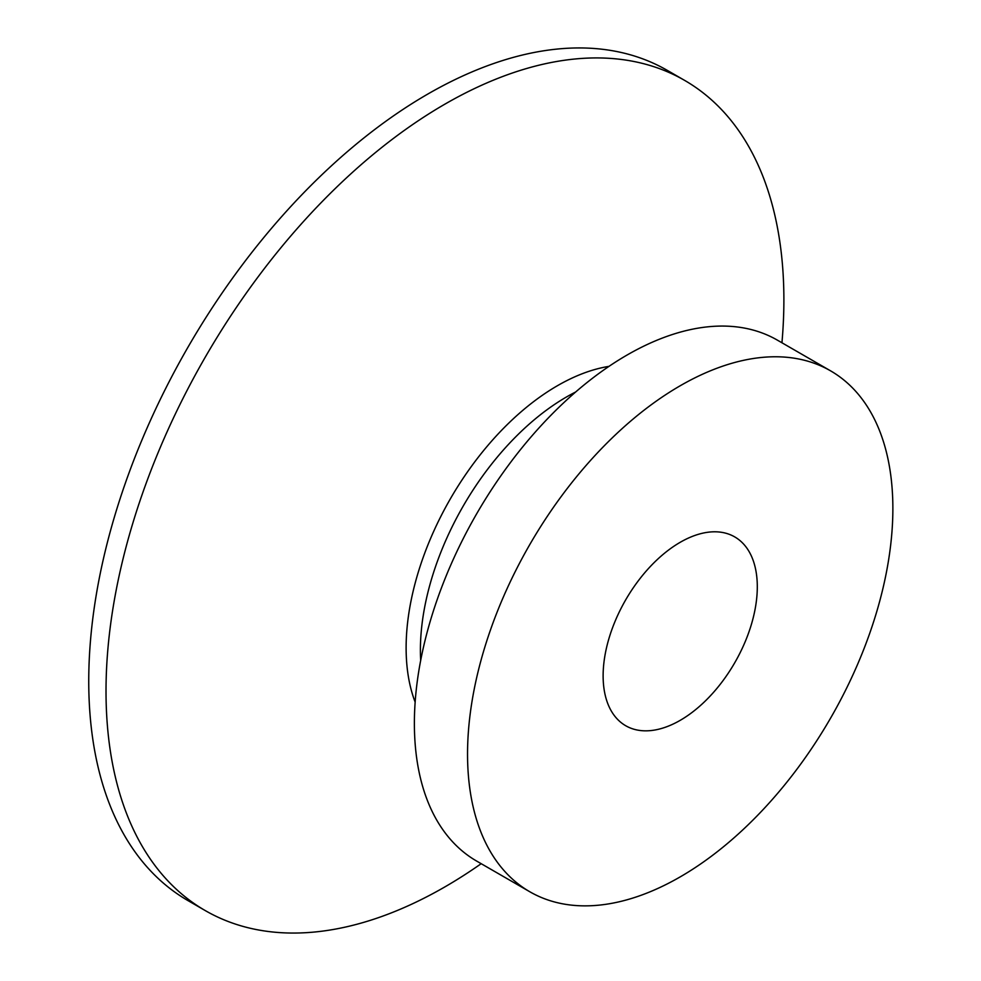 <?xml version="1.0" encoding="UTF-8"?>
<svg xmlns="http://www.w3.org/2000/svg" width="981" height="981" viewBox="0 0 981 981"><rect width="100%" height="100%" fill="white"/><g stroke="black" fill="none" stroke-linecap="round" stroke-linejoin="round"><path stroke-width="1.47" d="M781.943 342.774A479.329 276.74 120 0 0 684.615 80.381A479.329 276.74 120 0 0 444.957 104.121A479.329 276.74 120 0 0 131.822 526.503A479.329 276.74 120 0 0 205.287 910.601A479.329 276.74 120 0 0 444.957 886.861A479.329 276.74 120 0 0 481.193 863.685M684.615 80.381L667.338 70.399A479.329 276.74 120 0 0 427.667 94.139A479.329 276.74 120 0 0 114.544 516.533A479.329 276.74 120 0 0 188.009 900.619L205.287 910.601M680.213 720.336A109.026 62.943 120 0 0 751.434 624.259A109.026 62.943 120 0 0 734.72 536.901A109.026 62.943 120 0 0 680.213 542.297A109.026 62.943 120 0 0 608.993 638.373A109.026 62.943 120 0 0 625.706 725.732A109.026 62.943 120 0 0 680.213 720.336M830.588 370.855L777.418 340.162A300.75 173.637 120 0 0 627.043 355.048A300.75 173.637 120 0 0 430.573 620.078A300.75 173.637 120 0 0 476.668 861.085L529.838 891.778A300.75 173.637 120 0 0 680.213 876.879A300.75 173.637 120 0 0 876.683 611.85A300.75 173.637 120 0 0 830.588 370.855A300.75 173.637 120 0 0 680.213 385.754A300.75 173.637 120 0 0 483.731 650.771A300.75 173.637 120 0 0 529.838 891.778M608.98 366.367A214.066 123.594 120 0 0 557.49 385.68A214.066 123.594 120 0 0 415.147 702.102M575.663 391.995A206.77 119.375 120 0 0 566.613 396.9A206.77 119.375 120 0 0 420.677 660.434"/></g></svg>
